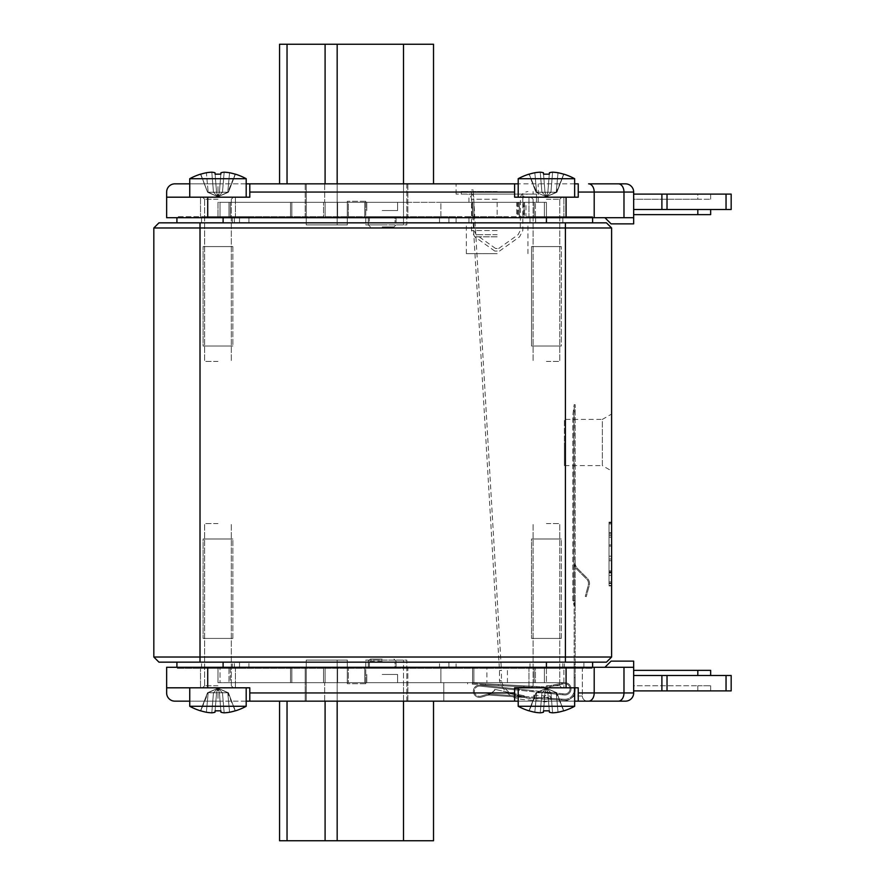 <?xml version="1.0" encoding="UTF-8"?>
<svg xmlns="http://www.w3.org/2000/svg" width="885" height="885" viewBox="0 0 885 885"><rect width="100%" height="100%" fill="white"/><g stroke="black" fill="none" stroke-linecap="round" stroke-linejoin="round"><path stroke-width="0.66" stroke-dasharray="4.42 3.32" d="M565.415 222.843L565.415 227.976L153.824 227.976L158.957 222.843L606.468 222.843L611.601 227.976L565.415 227.976L565.415 657.024L611.601 657.024L606.468 662.157L158.957 662.157L153.824 657.024L565.415 657.024L565.415 662.157M611.601 227.976L611.601 657.024M611.601 470.931L611.601 414.069L611.601 470.931L602.364 465.599L602.364 419.401L611.601 414.069M611.601 570.803L611.601 522.095L611.601 559.043L609.035 559.043L609.035 522.095L609.035 559.043L611.601 559.043L611.601 572.484L611.601 522.272L611.601 570.803L609.035 570.803L609.035 522.272L609.035 572.484L609.035 570.803L611.601 570.803L609.035 570.803M611.601 572.971L611.601 522.272L611.601 583.547L611.601 572.971L609.035 572.971L609.035 585.925L609.035 522.272L609.035 583.547L609.035 572.971L611.601 572.971M153.824 657.024L153.824 227.976M497.16 222.843L466.362 222.843L497.16 222.843M497.16 253.641L466.362 253.641L497.16 253.641M564.387 465.599L564.387 442.5L564.387 465.599L602.364 465.599L602.364 419.401L564.387 419.401L564.387 442.5L564.387 419.401M611.601 535.536L609.035 535.536L611.601 535.536M611.601 522.095L609.035 522.095L611.601 522.095M611.601 585.925L609.035 585.925L611.601 585.925M611.601 572.484L609.035 572.484L611.601 572.484M561.311 346.013L531.542 346.013L561.311 346.013L531.542 346.013L561.311 346.013L561.311 246.583L561.311 346.013M559.774 346.013L533.08 346.013L559.774 346.013M531.542 246.583L561.311 246.583L531.542 246.583L531.542 346.013L531.542 246.583L561.311 246.583L531.542 246.583M232.855 346.013L203.085 346.013L232.855 346.013L232.855 246.583L203.085 246.583L232.855 246.583L203.085 246.583L232.855 246.583L232.855 346.013L203.085 346.013L203.085 246.583L203.085 346.013L232.855 346.013M231.317 346.013L204.623 346.013L231.317 346.013M561.311 538.987L531.542 538.987L561.311 538.987L561.311 638.417L531.542 638.417L561.311 638.417L531.542 638.417L561.311 638.417L561.311 538.987L531.542 538.987L531.542 638.417L531.542 538.987L561.311 538.987M533.08 538.987L559.774 538.987L533.08 538.987M232.855 538.987L203.085 538.987L232.855 538.987L232.855 638.417L203.085 638.417L232.855 638.417L203.085 638.417L232.855 638.417L232.855 538.987L203.085 538.987L203.085 638.417L203.085 538.987L232.855 538.987M204.623 538.987L231.317 538.987L204.623 538.987M382.198 659.071L370.395 659.071L382.198 659.071M382.198 667.29L368.337 667.29L382.198 667.29M230.288 667.29L291.84 667.29L230.288 667.29L230.288 682.678L544.375 682.678L220.022 682.678L220.022 667.29L220.022 682.678L230.288 682.678L230.288 667.29M323.512 667.29L472.557 667.29L323.512 667.29L323.512 682.678L563.878 682.678L443.783 682.678L443.783 701.152L587.485 701.152L443.783 701.152L443.783 682.678L546.421 682.678L290.523 682.678L323.512 682.678L323.512 667.29M534.109 667.29L472.557 667.29L544.375 667.29L534.109 667.29L534.109 682.678L534.109 667.29M407.863 667.29L364.753 667.29L407.863 667.29L407.863 682.678L337.174 682.678L407.863 682.678L407.863 667.29M348.325 667.29L305.214 667.29L348.325 667.29L348.325 682.678L305.214 682.678L348.325 682.678L348.325 667.29M486.894 667.29L507.426 667.29L486.894 667.29L486.894 682.678L507.426 682.678L486.894 682.678M382.198 682.678L397.597 682.678L382.198 682.678M544.375 682.678L544.375 667.29L544.375 682.678M364.753 667.29L364.753 682.678L364.753 667.29M305.214 682.678L305.214 667.29L305.214 682.678L337.174 682.678L305.214 682.678L305.214 701.152L324.695 701.152L305.214 701.152L305.214 682.678M507.426 682.678L507.426 667.29M382.198 674.47L397.597 674.47L382.198 674.47M279.56 840.75L433.517 840.75M406.834 701.152L406.834 660.099L403.494 660.099L406.834 660.099L406.834 701.152L433.517 701.152L406.834 701.152M306.243 701.152L279.56 701.152L306.243 701.152L306.243 660.099L347.296 660.099L306.243 660.099L306.243 701.152M365.77 683.707L365.77 660.099L403.494 660.099L365.77 660.099L365.77 683.707L347.296 683.707L365.77 683.707M347.296 683.707L347.296 660.099L347.296 683.707M623.98 667.29L623.98 692.944L594.2 692.944L594.2 667.29L633.671 667.29L604.931 667.29L633.671 667.29L633.671 661.128L611.092 661.128M207.709 687.811L207.709 667.29L166.645 667.29L166.645 687.811L249.791 687.811L166.645 687.811L249.791 687.811L249.791 701.152L514.605 701.152L514.605 687.811L578.248 687.811L514.605 687.811L578.248 687.811L578.248 701.152L514.605 701.152L514.605 687.811L514.605 701.152M207.709 667.29L594.2 667.29M546.421 667.29L563.878 667.29L528.976 667.29L563.878 667.29L528.976 667.29L546.421 667.29L535.425 667.29L546.421 667.29L546.421 682.678L546.421 667.29L546.421 668.308L592.618 668.308L176.911 668.308L546.421 668.308L546.421 662.157L176.911 662.157L546.421 662.157M563.878 667.29L574.133 667.29L563.878 667.29L563.878 687.811L528.976 687.811L563.878 687.811L563.878 667.29M582.352 667.29L574.133 667.29L582.352 667.29L582.352 696.03L582.352 667.29M535.425 667.29L440.885 667.29L535.425 667.29L535.425 682.678L535.425 667.29M189.744 701.152L217.975 701.152L217.975 687.811L189.744 687.811L246.196 687.811L189.744 687.811L217.975 687.811L217.975 701.152L246.196 701.152M546.421 687.811L574.653 687.811L546.421 687.811M249.791 701.152L249.791 687.811L249.791 701.152L174.865 701.152A8.208 8.208 0 0 1 166.645 692.944L166.645 687.811M633.671 667.29L633.671 692.944L623.98 692.944A8.208 5.631 -90 0 1 618.35 701.152L578.248 701.152L578.248 687.811L578.248 692.944L594.2 692.944A8.208 5.631 -90 0 1 588.58 701.152M518.201 701.152L574.653 701.152M403.494 701.152L403.494 682.678L403.494 701.152L337.174 701.152L407.863 701.152L403.494 701.152L403.494 660.099L403.494 840.75M337.174 701.152L324.695 701.152L337.174 701.152L337.174 660.099L337.174 840.75M563.623 701.152C565.747 701.573 569.254 699.869 574.133 696.03C569.254 699.869 565.747 701.573 563.623 701.152M228.972 682.678L290.523 682.678L217.975 682.678L228.972 682.678L228.972 667.29L228.972 682.678M407.863 701.152L407.863 682.678L407.863 701.152M217.975 667.29L217.975 682.678L217.975 667.29M587.485 701.152A5.133 5.133 0 0 1 582.352 696.03L574.133 696.03L574.133 667.29L574.133 696.03L582.352 696.03A5.133 5.133 0 0 0 587.485 701.152A5.133 5.133 0 0 1 582.352 696.03M220.022 217.71L544.375 217.71L220.022 217.71L220.022 202.322L230.288 202.322L220.022 202.322L220.022 217.71M407.863 217.71L364.753 217.71L407.863 217.71L407.863 202.322L364.753 202.322L407.863 202.322L407.863 217.71M325.105 217.71L305.214 217.71L337.583 217.71L325.105 217.71L325.105 202.322L305.214 202.322L337.583 202.322L325.105 202.322L325.105 217.71M348.325 217.71L337.583 217.71L348.325 217.71L348.325 202.322L337.583 202.322L348.325 202.322L348.325 217.71M516.663 202.322L471.749 202.322L524.141 202.322L524.141 217.71L516.663 217.71L516.663 202.322L519.418 202.322L519.418 217.71M524.141 217.71L471.749 217.71L471.749 202.322M518.167 202.322L518.167 217.71L471.749 217.71M518.167 217.71L519.252 217.71L519.252 202.322M517.625 202.322L517.625 217.71L519.252 217.71M517.625 217.71L516.663 217.71M382.198 217.71L368.337 217.71L382.198 217.71M291.84 202.322L230.288 202.322L323.512 202.322L291.84 202.322L291.84 217.71L291.84 202.322M440.885 202.322L323.512 202.322L473.873 202.322L440.885 202.322L440.885 217.71L563.878 217.71L323.512 217.71L440.885 217.71L440.885 202.322M534.109 202.322L472.557 202.322L544.375 202.322L534.109 202.322L534.109 217.71L534.109 202.322M544.375 217.71L544.375 202.322L544.375 217.71M524.141 202.322L519.418 202.322M382.198 202.322L397.597 202.322L382.198 202.322M364.753 202.322L364.753 217.71L364.753 202.322M305.214 217.71L305.214 202.322L403.494 202.322L305.214 202.322L305.214 217.71M382.198 210.53L397.597 210.53L382.198 210.53M382.198 226.947L394.002 226.947L382.198 226.947M433.517 44.25L279.56 44.25M406.834 183.848L406.834 224.901L403.494 224.901L406.834 224.901L406.834 183.848L433.517 183.848L406.834 183.848M306.243 183.848L279.56 183.848L306.243 183.848L306.243 224.901L347.296 224.901L306.243 224.901L306.243 183.848M365.77 201.293L365.77 224.901L403.494 224.901L365.77 224.901L365.77 201.293L347.296 201.293L365.77 201.293M347.296 201.293L347.296 224.901L347.296 201.293M604.931 217.71L611.092 223.872L633.671 223.872L633.671 217.71L166.645 217.71L166.645 197.189L249.791 197.189L200.519 197.189L249.791 197.189L249.791 183.848L249.791 197.189L249.791 183.848L174.865 183.848A8.208 8.208 0 0 0 166.645 192.056L166.645 197.189M217.975 217.71L200.519 217.71L235.421 217.71L200.519 217.71L217.975 217.71L217.975 202.322L323.512 202.322L217.975 202.322L217.975 217.71M323.512 217.71L228.972 217.71L323.512 217.71L323.512 202.322L323.512 217.71M189.744 183.848L217.975 183.848L217.975 197.189L189.744 197.189L246.196 197.189L189.744 197.189L217.975 197.189L217.975 183.848L246.196 183.848M566.079 197.189L514.605 197.189L514.605 183.848L514.605 197.189L514.605 183.848L578.248 183.848L578.248 197.189L514.605 197.189L578.248 197.189L566.079 197.189L566.079 217.71M546.421 197.189L574.653 197.189L546.421 197.189M574.653 183.848L518.201 183.848M514.605 183.848L249.791 183.848M633.671 217.71L633.671 192.056A8.208 8.208 0 0 0 625.463 183.848A8.208 8.208 0 0 1 633.671 192.056L623.98 192.056A8.208 5.631 -90 0 0 618.35 183.848L588.58 183.848A8.208 5.631 -90 0 1 594.2 192.056L578.248 192.056L578.248 197.189L578.248 183.848M403.494 183.848L337.174 183.848L407.863 183.848L403.494 183.848L403.494 202.322L407.863 202.322L403.494 202.322L403.494 183.848L403.494 224.901L403.494 44.25M337.174 183.848L305.214 183.848L337.174 183.848L337.174 224.901L337.174 44.25M497.16 183.848L456.096 183.848L497.16 183.848M535.425 202.322L473.873 202.322L546.421 202.322L535.425 202.322L535.425 217.71L535.425 202.322M522.792 202.322L468.928 202.322L522.792 202.322L522.792 194.103L536.476 194.103L536.476 202.322L538.213 202.322L536.476 202.322L536.476 194.103L468.928 194.103L522.792 194.103L522.792 202.322M546.421 217.71L546.421 202.322L546.421 217.71L546.421 216.692L176.911 216.692L592.618 216.692L546.421 216.692L546.421 222.843L592.618 222.843L176.911 222.843L546.421 222.843M305.214 183.848L305.214 202.322L305.214 183.848M407.863 183.848L407.863 202.322L407.863 183.848M497.16 194.103L456.096 194.103L497.16 194.103M562.849 222.843L530.004 222.843L562.849 222.843L530.004 222.843L562.849 222.843L562.849 216.692L530.004 216.692L562.849 216.692L530.004 216.692L562.849 216.692L562.849 222.843M234.392 222.843L201.548 222.843L234.392 222.843L201.548 222.843L234.392 222.843L234.392 216.692L201.548 216.692L234.392 216.692L201.548 216.692L234.392 216.692L234.392 222.843M502.293 222.843L468.928 222.843L502.293 222.843M395.031 222.843L369.366 222.843L395.031 222.843L369.366 222.843L395.031 222.843L395.031 216.692L369.366 216.692L395.031 216.692L369.366 216.692L395.031 216.692L395.031 222.843M248.939 222.843L448.927 222.843L239.514 222.843L248.939 222.843L248.939 216.692L456.096 216.692L239.514 216.692L248.939 216.692L248.939 222.843M448.927 222.843L456.096 222.843L448.927 222.843L448.927 216.692L448.927 222.843M239.514 222.843L232.346 222.843L239.514 222.843L239.514 216.692L232.346 216.692L239.514 216.692L239.514 222.843M201.548 222.843L201.548 216.692L201.548 222.843M502.293 216.692L468.928 216.692L502.293 216.692M530.004 222.843L530.004 216.692L530.004 222.843M369.366 216.692L369.366 222.843L369.366 216.692M176.911 222.843L176.911 217.71M592.618 216.692L592.618 217.71L592.618 216.692M234.392 668.308L201.548 668.308L234.392 668.308L201.548 668.308L234.392 668.308L234.392 662.157L201.548 662.157L234.392 662.157L201.548 662.157L234.392 662.157L234.392 668.308M562.849 668.308L530.004 668.308L562.849 668.308L530.004 668.308L562.849 668.308L562.849 662.157L530.004 662.157L562.849 662.157L530.004 662.157L562.849 662.157L562.849 668.308M583.89 668.308L564.387 668.308L583.89 668.308L583.89 662.157L564.387 662.157L583.89 662.157L583.89 668.308M395.031 668.308L369.366 668.308L395.031 668.308L369.366 668.308L395.031 668.308L395.031 662.157L369.366 662.157L395.031 662.157L369.366 662.157L395.031 662.157L395.031 668.308M248.939 668.308L448.927 668.308L239.514 668.308L248.939 668.308L248.939 662.157L456.096 662.157L239.514 662.157L248.939 662.157L248.939 668.308M448.927 668.308L456.096 668.308L448.927 668.308L448.927 662.157L448.927 668.308M239.514 668.308L232.346 668.308L239.514 668.308L239.514 662.157L232.346 662.157L239.514 662.157L239.514 668.308M176.911 667.29L176.911 662.157M592.618 662.157L592.618 667.29M201.548 668.308L201.548 662.157L201.548 668.308M530.004 668.308L530.004 662.157L530.004 668.308M564.387 668.308L564.387 662.157L564.387 668.308M369.366 662.157L369.366 668.308L369.366 662.157M497.16 251.075L494.803 251.075L497.16 251.075M497.16 191.536L461.229 191.536L497.16 191.536M497.16 248.508L495.622 248.508L497.16 248.508M246.196 178.715A59.041 59.041 0 0 0 235.421 174.168L228.341 192.233L219.414 192.233L220.962 172.752L219.414 192.233L216.537 192.233L219.414 192.233L220.962 172.752A59.007 29.316 97.6 0 1 224.159 172.177L222.467 192.233L224.159 172.177A59.007 50.766 103 0 1 229.569 172.752L227.766 192.233L228.341 192.233L217.975 196.747L208.174 192.233L213.473 192.233L207.599 192.233L208.174 192.233L206.382 172.752A59.007 50.766 -103 0 1 211.792 172.177A59.007 29.316 -97.6 0 1 214.989 172.752L216.537 192.233L215.099 174.168L216.537 192.233L213.473 192.233L211.792 172.177L213.473 192.233L208.174 192.233L206.382 172.752A59.018 58.83 180 0 0 200.762 174.168L207.599 192.233L208.174 192.233L206.382 172.752L208.174 192.233L216.537 192.233L214.989 172.752L215.099 174.168L220.841 174.168L219.414 192.233L227.766 192.233L229.569 172.752A59.018 58.83 180 0 1 235.178 174.168L235.178 174.168A59.018 58.83 180 0 0 229.569 172.752A59.007 50.766 103 0 0 224.159 172.177A59.007 29.316 97.6 0 0 220.962 172.752L220.841 174.168L215.099 174.168L214.989 172.752A59.007 29.316 -97.6 0 0 211.792 172.177A59.007 50.766 -103 0 0 206.382 172.752A59.007 50.766 -103 0 1 211.792 172.177A59.007 29.316 -97.6 0 1 214.989 172.752L215.099 174.168L220.841 174.168L220.962 172.752A59.007 29.316 97.6 0 1 224.159 172.177A59.007 50.766 103 0 1 229.569 172.752A59.018 58.83 180 0 1 235.178 174.168L228.341 192.233L217.975 196.747L207.499 192.233L200.762 174.168A59.018 58.83 180 0 1 206.382 172.752A59.018 58.83 180 0 0 200.762 174.168L207.599 192.233L200.519 174.168A59.041 59.041 0 0 0 189.744 178.715L246.196 178.715L189.744 178.715L246.196 178.715L246.196 197.189M228.341 192.233L217.975 196.747L228.441 192.233L235.421 174.168L228.441 192.233L217.975 196.747L207.499 192.233L217.975 196.747L227.766 192.233L217.975 196.747L222.467 192.233L217.975 196.747L219.414 192.233L217.975 196.747L216.537 192.233L217.975 196.747L213.473 192.233L217.975 196.747L207.599 192.233L217.975 196.747L219.414 192.233L217.975 196.747L216.537 192.233L217.975 196.747L208.174 192.233L217.975 196.747L228.341 192.233L227.766 192.233L229.569 172.752L227.766 192.233L235.178 174.168L228.341 192.233M217.975 361.412L204.623 361.412L217.975 361.412M215.099 174.168L216.537 192.233L215.099 174.168L216.537 192.233L213.473 192.233L211.792 172.177L213.473 192.233L216.537 192.233L217.975 196.747L207.599 192.233L200.762 174.168L207.599 192.233L217.975 196.747L227.766 192.233L222.467 192.233L224.159 172.177L222.467 192.233L227.766 192.233L217.975 196.747L222.467 192.233L219.414 192.233L222.467 192.233L217.975 196.747L219.414 192.233L217.975 196.747L216.537 192.233L214.989 172.752M220.841 174.168L219.414 192.233L220.841 174.168L219.414 192.233L216.537 192.233L219.414 192.233L217.975 196.747L213.473 192.233L217.975 196.747L219.414 192.233L220.962 172.752M216.537 192.233L217.975 196.747L216.537 192.233M518.201 197.189L518.201 178.715L574.653 178.715L518.201 178.715L574.653 178.715L574.653 197.189M543.434 172.752L544.983 192.233L543.434 172.752L544.983 192.233L541.93 192.233L540.237 172.177A59.007 29.316 -97.6 0 1 543.434 172.752A59.007 29.316 -97.6 0 0 540.237 172.177L541.93 192.233L535.956 192.233L529.219 174.168L536.631 192.233L534.828 172.752A59.007 50.766 -103 0 1 540.237 172.177A59.007 50.766 -103 0 0 534.828 172.752L536.631 192.233L547.859 192.233L549.408 172.752A59.007 29.316 97.6 0 1 552.605 172.177A59.007 29.316 97.6 0 0 549.408 172.752A59.007 29.316 97.6 0 1 552.605 172.177L550.924 192.233L547.859 192.233L549.408 172.752L549.297 174.168L546.421 174.168L549.297 174.168L549.408 172.752L547.859 192.233L544.983 192.233L543.556 174.168L546.421 174.168L543.556 174.168L544.983 192.233L536.056 192.233L529.219 174.168A59.018 58.83 180 0 1 534.828 172.752L536.631 192.233L534.828 172.752A59.018 58.83 180 0 0 529.219 174.168L536.056 192.233L529.219 174.168A59.018 58.83 180 0 1 534.828 172.752A59.007 50.766 -103 0 1 540.237 172.177A59.007 29.316 -97.6 0 1 543.434 172.752L543.556 174.168L549.297 174.168L547.859 192.233L550.924 192.233L552.605 172.177A59.007 50.766 103 0 1 558.015 172.752A59.018 58.83 180 0 1 563.634 174.168L556.897 192.233L546.421 196.747L556.897 192.233L546.421 196.747L535.956 192.233L541.93 192.233L540.237 172.177L541.93 192.233L544.983 192.233L543.434 172.752L544.983 192.233L547.859 192.233L546.421 196.747L556.897 192.233L563.878 174.168L556.222 192.233L558.015 172.752L556.222 192.233L556.897 192.233L563.878 174.168A59.041 59.041 0 0 1 574.653 178.715M549.297 174.168L547.859 192.233L556.222 192.233L550.924 192.233L556.222 192.233L546.421 196.747L535.956 192.233L528.976 174.168M550.924 192.233L546.421 196.747L547.859 192.233L546.421 196.747L544.983 192.233L546.421 196.747L541.93 192.233L546.421 196.747L536.056 192.233L546.421 196.747L556.222 192.233L558.015 172.752A59.018 58.83 180 0 1 563.634 174.168A59.018 58.83 180 0 0 558.015 172.752A59.007 50.766 103 0 0 552.605 172.177A59.007 50.766 103 0 1 558.015 172.752L556.222 192.233L556.798 192.233L546.421 196.747L550.924 192.233L552.605 172.177L550.924 192.233L546.421 196.747L547.859 192.233L546.421 196.747L544.983 192.233L546.421 196.747L556.798 192.233L546.421 196.747L547.859 192.233L544.983 192.233L546.421 196.747L544.983 192.233L546.421 196.747L541.93 192.233L546.421 196.747L536.056 192.233L546.421 196.747L556.222 192.233L547.859 192.233L546.421 196.747L550.924 192.233M546.421 361.412L559.774 361.412L546.421 361.412M563.634 174.168L556.798 192.233L563.634 174.168M543.556 174.168L544.983 192.233L546.421 196.747L547.859 192.233L549.408 172.752M549.297 710.832L547.859 692.767L544.983 692.767L543.434 712.248A59.007 29.316 -82.4 0 1 540.237 712.823A59.007 50.766 -77 0 1 534.828 712.248A59.018 58.83 0 0 1 529.219 710.832L529.219 710.832A59.018 58.83 0 0 0 534.828 712.248A59.018 58.83 0 0 1 529.219 710.832L536.631 692.767L534.828 712.248A59.007 50.766 -77 0 0 540.237 712.823L541.93 692.767L540.237 712.823A59.007 29.316 -82.4 0 0 543.434 712.248L544.983 692.767L547.859 692.767L546.421 688.253L556.222 692.767L550.924 692.767L552.605 712.823L550.924 692.767L547.859 692.767L549.408 712.248L547.859 692.767L549.297 710.832L547.859 692.767L549.297 710.832L543.556 710.832L544.983 692.767L543.434 712.248L543.556 710.832L546.421 710.832L543.556 710.832L543.434 712.248A59.007 29.316 -82.4 0 1 540.237 712.823A59.007 50.766 -77 0 1 534.828 712.248L536.631 692.767L550.924 692.767L546.421 688.253L556.798 692.767L556.222 692.767L558.015 712.248L556.222 692.767L550.924 692.767L556.222 692.767L546.421 688.253L556.897 692.767L556.222 692.767L563.634 710.832L556.798 692.767L546.421 688.253L556.897 692.767L563.634 710.832A59.018 58.83 0 0 1 558.015 712.248A59.007 50.766 77 0 1 552.605 712.823A59.007 29.316 82.4 0 1 549.408 712.248L549.297 710.832L546.421 710.832L549.297 710.832L549.408 712.248A59.007 29.316 82.4 0 0 552.605 712.823L550.924 692.767L552.605 712.823A59.007 50.766 77 0 0 558.015 712.248L556.222 692.767L558.015 712.248A59.007 50.766 77 0 1 552.605 712.823A59.007 29.316 82.4 0 1 549.408 712.248L547.859 692.767L556.897 692.767L563.634 710.832A59.018 58.83 0 0 1 558.015 712.248A59.018 58.83 0 0 0 563.634 710.832L556.798 692.767L563.878 710.832A59.041 59.041 0 0 0 574.653 706.285L518.201 706.285L546.421 706.285L518.201 706.285L518.201 687.811M549.408 712.248L547.859 692.767L546.421 688.253L535.956 692.767L546.421 688.253L535.956 692.767L528.976 710.832L536.056 692.767L546.421 688.253L544.983 692.767L546.421 688.253L541.93 692.767L536.631 692.767L546.421 688.253L550.924 692.767L546.421 688.253L547.859 692.767L546.421 688.253L544.983 692.767L541.93 692.767L546.421 688.253L544.983 692.767L543.434 712.248L544.983 692.767L546.421 688.253L536.056 692.767L541.93 692.767L540.237 712.823L541.93 692.767L544.983 692.767L546.421 688.253L556.222 692.767L546.421 688.253L547.859 692.767L546.421 688.253L541.93 692.767L536.631 692.767L546.421 688.253L535.956 692.767L528.976 710.832M546.421 523.588L559.774 523.588L546.421 523.588M220.841 710.832L219.414 692.767L216.537 692.767L214.989 712.248A59.007 29.316 -82.4 0 1 211.792 712.823A59.007 50.766 -77 0 1 206.382 712.248A59.018 58.83 0 0 1 200.762 710.832L200.762 710.832A59.018 58.83 0 0 0 206.382 712.248A59.018 58.83 0 0 1 200.762 710.832L208.174 692.767L206.382 712.248A59.007 50.766 -77 0 0 211.792 712.823L213.473 692.767L211.792 712.823A59.007 29.316 -82.4 0 0 214.989 712.248L216.537 692.767L219.414 692.767L217.975 688.253L227.766 692.767L222.467 692.767L224.159 712.823L222.467 692.767L219.414 692.767L220.962 712.248L219.414 692.767L220.841 710.832L219.414 692.767L220.841 710.832L215.099 710.832L216.537 692.767L214.989 712.248L215.099 710.832L217.975 710.832L215.099 710.832L214.989 712.248A59.007 29.316 -82.4 0 1 211.792 712.823A59.007 50.766 -77 0 1 206.382 712.248L208.174 692.767L222.467 692.767L217.975 688.253L228.341 692.767L227.766 692.767L229.569 712.248L227.766 692.767L222.467 692.767L227.766 692.767L217.975 688.253L228.441 692.767L227.766 692.767L235.178 710.832L228.341 692.767L217.975 688.253L228.441 692.767L235.178 710.832A59.018 58.83 0 0 1 229.569 712.248A59.007 50.766 77 0 1 224.159 712.823A59.007 29.316 82.4 0 1 220.962 712.248L220.841 710.832L217.975 710.832L220.841 710.832L220.962 712.248A59.007 29.316 82.4 0 0 224.159 712.823L222.467 692.767L224.159 712.823A59.007 50.766 77 0 0 229.569 712.248L227.766 692.767L229.569 712.248A59.007 50.766 77 0 1 224.159 712.823A59.007 29.316 82.4 0 1 220.962 712.248L219.414 692.767L228.441 692.767L235.178 710.832A59.018 58.83 0 0 1 229.569 712.248A59.018 58.83 0 0 0 235.178 710.832L228.341 692.767L235.421 710.832A59.041 59.041 0 0 0 246.196 706.285L189.744 706.285L217.975 706.285L189.744 706.285L189.744 687.811M220.962 712.248L219.414 692.767L217.975 688.253L207.499 692.767L217.975 688.253L207.499 692.767L200.519 710.832L207.599 692.767L217.975 688.253L216.537 692.767L217.975 688.253L213.473 692.767L208.174 692.767L217.975 688.253L222.467 692.767L217.975 688.253L219.414 692.767L217.975 688.253L216.537 692.767L213.473 692.767L217.975 688.253L216.537 692.767L214.989 712.248L216.537 692.767L217.975 688.253L207.599 692.767L213.473 692.767L211.792 712.823L213.473 692.767L216.537 692.767L217.975 688.253L227.766 692.767L217.975 688.253L219.414 692.767L217.975 688.253L213.473 692.767L208.174 692.767L217.975 688.253L207.499 692.767L200.519 710.832A59.041 59.041 0 0 1 189.744 706.285M217.975 523.588L204.623 523.588L217.975 523.588M206.382 712.248L208.174 692.767L206.382 712.248M200.762 710.832L207.599 692.767L217.975 688.253L222.467 692.767L213.473 692.767L217.975 688.253L219.414 692.767L217.975 688.253L216.537 692.767L217.975 688.253L207.599 692.767L200.762 710.832M215.099 710.832L216.537 692.767L215.099 710.832M534.828 712.248L536.631 692.767L534.828 712.248M529.219 710.832L536.056 692.767L546.421 688.253L550.924 692.767L541.93 692.767L546.421 688.253L547.859 692.767L546.421 688.253L544.983 692.767L546.421 688.253L536.056 692.767L529.219 710.832M543.556 710.832L544.983 692.767L543.556 710.832M472.313 684.16L472.369 683.131L544.375 686.915L472.369 683.131L472.313 684.16L544.452 687.944L563.833 683.817A5.133 5.133 0 0 1 570.028 688.574A5.133 5.133 0 0 1 564.365 693.94L480.168 685.101A6.162 6.162 0 0 0 473.398 691.816A6.162 6.162 0 0 0 481.329 697.114L488.31 694.979L564.188 700.278A10.266 10.266 0 0 0 575.161 690.046L575.161 600.738L572.816 600.738L575.161 600.738L575.161 404.699L575.161 605.871L575.161 566.997L575.161 605.871L574.133 605.871L575.161 605.871L574.133 605.871L574.133 690.046A9.237 9.237 0 0 1 564.254 699.261L488.188 693.94L481.031 696.13A5.133 5.133 0 0 1 474.415 691.716A5.133 5.133 0 0 1 480.068 686.118L564.254 694.968A6.162 6.162 0 0 0 571.046 688.519A6.162 6.162 0 0 0 563.623 682.822L544.375 686.915L563.623 682.822L549.563 685.809L562.108 683.131L562.329 684.138L549.773 686.804L563.833 683.817A5.133 5.133 0 0 1 570.028 688.574A5.133 5.133 0 0 1 564.365 693.94L480.168 685.101A6.162 6.162 0 0 0 473.398 691.816A6.162 6.162 0 0 0 481.329 697.114L488.31 694.979L564.188 700.278A10.266 10.266 0 0 0 575.161 690.046L575.161 605.871L573.812 600.738L573.812 415.696L575.161 404.699L574.133 404.699L574.133 690.046A9.237 9.237 0 0 1 564.254 699.261L488.188 693.94L481.031 696.13A5.133 5.133 0 0 1 474.415 691.716A5.133 5.133 0 0 1 480.068 686.118L564.254 694.968A6.162 6.162 0 0 0 571.046 688.519A6.162 6.162 0 0 0 563.623 682.822L562.108 683.131L562.329 684.138L563.833 683.817L544.452 687.944L472.313 684.16M467.634 682.888L467.579 683.917L467.634 682.888M498.332 685.521L523.953 686.871L485.511 684.857L498.332 685.521L498.377 684.503L536.819 686.517L485.566 683.828L498.377 684.503L498.332 685.521M523.953 686.871L536.764 687.534L523.953 686.871L524.009 685.842L523.953 686.871M574.133 605.871L575.161 605.871L573.812 600.738L573.812 415.696L572.816 415.441L573.812 415.696L575.161 404.699L574.133 404.699L574.133 562.76A9.237 9.237 0 0 0 576.843 569.298L586.7 579.155A6.162 6.162 0 0 1 588.293 585.107L585.284 596.368L586.268 596.634L589.288 585.372A7.18 7.18 0 0 0 587.43 578.436L577.573 568.568A8.208 8.208 0 0 1 575.161 562.76L575.161 566.997A9.237 9.237 0 0 0 576.843 569.298L586.7 579.155A6.162 6.162 0 0 1 588.293 585.107L585.284 596.368L586.268 596.634L589.288 585.372A7.18 7.18 0 0 0 587.43 578.436L577.573 568.568A8.208 8.208 0 0 1 575.161 562.76L575.161 566.997A9.237 9.237 0 0 1 574.133 562.76L574.133 605.871L572.816 600.738L572.816 415.441L574.133 404.699L572.816 415.441L572.816 600.738L574.133 605.871M564.254 694.968A6.162 6.162 0 0 0 571.046 688.519A6.162 6.162 0 0 0 563.623 682.822A6.162 6.162 0 0 1 571.046 688.519A6.162 6.162 0 0 1 564.254 694.968L549.961 693.464L564.254 694.968M564.365 693.94L550.072 692.446L562.838 693.785L562.727 694.802L562.838 693.785L564.365 693.94A5.133 5.133 0 0 0 570.028 688.574A5.133 5.133 0 0 0 563.833 683.817A5.133 5.133 0 0 1 570.028 688.574A5.133 5.133 0 0 1 564.365 693.94M480.168 685.101L532.228 690.565L519.473 689.227L519.362 690.245L532.128 691.583L480.068 686.118L519.362 690.245L519.473 689.227L480.168 685.101A6.162 6.162 0 0 0 473.398 691.816A6.162 6.162 0 0 0 481.329 697.114L488.863 695.013L494.781 690.256L488.863 695.013L488.387 693.951C492.06 693.143 494.195 691.605 494.792 689.338L494.781 690.256L494.792 689.338C494.195 691.605 492.06 693.143 488.387 693.951L488.31 694.979L481.329 697.114A6.162 6.162 0 0 1 473.398 691.816A6.162 6.162 0 0 1 480.168 685.101M480.068 686.118A5.133 5.133 0 0 0 474.415 691.716A5.133 5.133 0 0 0 481.031 696.13A5.133 5.133 0 0 1 474.415 691.716A5.133 5.133 0 0 1 480.068 686.118M488.188 693.94L524.429 696.473L524.152 695.809L494.792 689.338L524.152 695.809L523.942 696.683L507.359 693.032C506.685 692.181 508.433 692.568 512.614 694.194C508.421 692.557 506.674 692.17 507.359 693.032L523.942 696.694L524.285 697.491L488.863 695.013L524.362 697.491L524.152 695.809L524.429 696.473L488.188 693.94L481.031 696.13L488.188 693.94M564.254 699.261L548.899 698.188L564.254 699.261A9.237 9.237 0 0 0 574.133 690.046L574.133 677.678C574.133 661.106 574.133 661.106 574.133 677.678C574.133 661.106 574.133 661.106 574.133 677.678L575.161 677.733C575.161 661.161 575.161 661.161 575.161 677.733C575.161 661.161 575.161 661.161 575.161 677.733L575.161 690.046L575.161 677.733L574.133 677.678L574.133 690.046A9.237 9.237 0 0 1 564.254 699.261M533.655 697.114L533.788 695.167L533.655 697.114L543.888 697.834C547.505 697.148 549.176 697.369 548.877 698.497L548.313 699.172C533.544 698.752 505.435 699.714 501.452 680.687L501.43 670.476L499.472 670.531L501.43 670.476L473.165 189.888L471.218 189.998L473.165 189.888M533.788 695.167L544.021 695.887C544.85 695.588 552.66 694.249 550.304 699.88C547.295 701.938 544.419 702.358 541.686 701.152L525.214 699.725C512.26 699.039 503.687 692.689 499.494 680.687L499.472 670.531L471.218 189.998M548.313 699.172L561.621 700.101L548.855 699.205L548.899 698.188M564.188 700.278L561.621 700.101L561.698 699.073L561.621 700.101L564.188 700.278A10.266 10.266 0 0 0 575.161 690.046A10.266 10.266 0 0 1 564.188 700.278M524.429 696.473L524.362 697.491L524.429 696.473M661.892 675.498L661.892 690.897L661.892 675.498L661.892 690.897L667.024 690.897L667.024 675.498L633.671 675.498L710.655 675.498L697.822 675.498L697.822 670.365L633.671 670.365L633.671 675.498L697.822 675.498M667.024 675.498L731.176 675.498L731.176 690.897L726.043 690.897L726.043 675.498M633.671 690.897L710.655 690.897L633.671 690.897L633.671 685.764L697.822 685.764L633.671 685.764L633.671 690.897L633.671 675.498L633.671 690.897L661.892 690.897M633.671 675.498L633.671 670.365M667.024 690.897L726.043 690.897M697.822 685.764L710.655 685.764L697.822 685.764L697.822 690.897L697.822 685.764M710.655 670.365L697.822 670.365M726.043 209.502L731.176 209.502L731.176 194.103L726.043 194.103L726.043 209.502L661.892 209.502L661.892 194.103L661.892 209.502L633.671 209.502L710.655 209.502L697.822 209.502L697.822 214.635L710.655 214.635M633.671 209.502L633.671 194.103L633.671 199.236L697.822 199.236L633.671 199.236L633.671 194.103L633.671 209.502L697.822 209.502M726.043 194.103L633.671 194.103L710.655 194.103L697.822 194.103L697.822 199.236L710.655 199.236L697.822 199.236L697.822 194.103L633.671 194.103M661.892 209.502L661.892 194.103M633.671 214.635L697.822 214.635M200.01 662.157L200.01 222.843M611.601 546.1L609.035 546.1M611.601 556.178L609.035 556.178M611.601 544.917L609.035 544.917M611.601 537.206L609.035 537.206M611.601 532.659L609.035 532.659M611.601 522.581L609.035 522.581M611.601 523.776L609.035 523.776M611.601 571.787L609.035 571.787L611.601 571.787M611.601 585.428L609.035 585.428L611.601 585.428M611.601 583.049L609.035 583.049M611.601 560.725L609.035 560.725M611.601 532.847L609.035 532.847L611.601 532.847M611.601 534.031L609.035 534.031L611.601 534.031M611.601 522.769L609.035 522.769L611.601 522.769M611.601 523.953L609.035 523.953L611.601 523.953M611.601 575.35L609.035 575.35M611.601 581.865L609.035 581.865M382.198 661.128L368.337 661.128L382.198 661.128M291.84 682.678L291.84 667.29L291.84 682.678M440.885 682.678L440.885 667.29L440.885 682.678M472.557 682.678L472.557 667.29L472.557 682.678M325.105 682.678L325.105 667.29L325.105 682.678M337.583 667.29L337.583 682.678L337.583 667.29M325.094 701.152L325.094 840.75M287.039 701.152L287.039 840.75M566.079 687.811L566.079 667.29M249.791 692.944L514.605 692.944M324.695 701.152L324.695 682.678L324.695 701.152M473.873 667.29L473.873 682.678L473.873 667.29M290.523 667.29L290.523 682.678L290.523 667.29M230.288 217.71L230.288 202.322L230.288 217.71M472.557 217.71L472.557 202.322L472.557 217.71M337.583 202.322L337.583 217.71L337.583 202.322M524.573 202.322L524.573 217.71M524.407 202.322L524.407 217.71M518.322 202.322L518.322 217.71M497.16 202.322L497.16 217.71M523.378 202.322L523.378 217.71M382.198 224.901L368.337 224.901L382.198 224.901M325.094 44.25L325.094 183.848M287.039 183.848L287.039 44.25M623.98 217.71L623.98 192.056L594.2 192.056L594.2 217.71M514.605 192.056L249.791 192.056M207.709 197.189L207.709 217.71M324.695 183.848L324.695 202.322L324.695 183.848M290.523 217.71L290.523 202.322L290.523 217.71M228.972 217.71L228.972 202.322L228.972 217.71M473.873 217.71L473.873 202.322L473.873 217.71M439.502 222.843L439.502 216.692L439.502 222.843M223.108 222.843L223.108 217.71M223.108 667.29L223.108 662.157M439.502 668.308L439.502 662.157L439.502 668.308M497.16 236.815L474.736 236.815L497.16 236.815M497.16 230.542L471.495 230.542L497.16 230.542M497.16 199.236L471.495 199.236L497.16 199.236M497.16 234.724L476.219 234.724L497.16 234.724M217.975 199.236L204.623 199.236L217.975 199.236M546.421 199.236L559.774 199.236L546.421 199.236M546.421 685.764L559.774 685.764L546.421 685.764M217.975 685.764L204.623 685.764L217.975 685.764M499.494 680.687L501.452 680.687L499.494 680.687M544.021 695.887L543.888 697.834L544.021 695.887M667.024 194.103L667.024 209.502M466.362 253.641L466.362 222.843M527.947 253.641L527.947 222.843M609.035 522.272L611.601 522.272L609.035 522.272M609.035 583.547L611.601 583.547M368.337 661.128L370.395 659.071L368.337 661.128L368.337 667.29L368.337 661.128M396.06 661.128L394.002 659.071L396.06 661.128L396.06 667.29L396.06 661.128M397.597 674.47L397.597 682.678L397.597 674.47M366.799 674.47L366.799 682.678L366.799 674.47M235.421 667.29L235.421 687.811L235.421 667.29M200.519 667.29L200.519 687.811L200.519 667.29M528.976 667.29L528.976 687.811L528.976 667.29M525.944 217.71L525.944 202.322M397.597 210.53L397.597 202.322L397.597 210.53M366.799 210.53L366.799 202.322L366.799 210.53M396.06 217.71L396.06 224.901L394.002 226.947L396.06 224.901L396.06 217.71M368.337 224.901L370.395 226.947L368.337 224.901L368.337 217.71L368.337 224.901M235.421 217.71L235.421 197.189L235.421 217.71M200.519 217.71L200.519 197.189L200.519 217.71M563.878 217.71L563.878 197.189L563.878 217.71M528.976 217.71L528.976 197.189L528.976 217.71M538.213 202.322L538.213 183.848M456.096 194.103L456.096 183.848M468.928 202.322L468.928 194.103M535.646 222.843L535.646 216.692M468.928 222.843L468.928 216.692M456.096 222.843L456.096 216.692M232.346 222.843L232.346 216.692M456.096 668.308L456.096 662.157M232.346 668.308L232.346 662.157M499.516 251.075L519.572 236.815L522.814 230.542L522.814 199.236C523.123 196.127 524.827 194.412 527.947 194.103M494.803 251.075L474.736 236.815L471.495 230.542L471.495 199.236C471.196 196.127 469.481 194.412 466.362 194.103M533.08 191.536L533.08 194.103M461.229 191.536L461.229 194.103M498.697 248.508L518.09 234.724L520.247 230.542L520.446 197.499C520.236 198.03 520.778 192.631 527.947 191.536M495.622 248.508L476.219 234.724L474.061 230.542L473.862 197.499C474.083 198.03 473.541 192.631 466.362 191.536M231.317 199.236L233.363 197.189L231.317 199.236L231.317 361.412L231.317 199.236M204.623 199.236L202.577 197.189L204.623 199.236L204.623 361.412L204.623 199.236M189.744 178.715L189.744 197.189M559.774 199.236L561.82 197.189L559.774 199.236L559.774 361.412L559.774 199.236M533.08 199.236L531.033 197.189L533.08 199.236L533.08 361.412L533.08 199.236M559.774 685.764L561.82 687.811L559.774 685.764L559.774 523.588L559.774 685.764M533.08 685.764L531.033 687.811L533.08 685.764L533.08 523.588L533.08 685.764M231.317 685.764L233.363 687.811L231.317 685.764L231.317 523.588L231.317 685.764M204.623 685.764L202.577 687.811L204.623 685.764L204.623 523.588L204.623 685.764M246.196 706.285L246.196 687.811M574.653 706.285L574.653 687.811M536.764 687.534L536.819 686.517M485.511 684.857L485.566 683.828M549.563 685.809L549.773 686.804M550.072 692.446L549.961 693.464M574.133 664.834L575.161 664.878M532.228 690.565L532.128 691.583M710.655 685.764L710.655 690.897M710.655 199.236L710.655 194.103"/><path stroke-width="1.33" d="M611.601 657.024L611.601 227.976L606.468 222.843L158.957 222.843L153.824 227.976L153.824 657.024L158.957 662.157L606.468 662.157L611.601 657.024L565.415 657.024L565.415 227.976L611.601 227.976M153.824 227.976L200.01 227.976L200.01 657.024L153.824 657.024M200.01 662.157L200.01 657.024L565.415 657.024L565.415 662.157M565.415 222.843L565.415 227.976L200.01 227.976L200.01 222.843M433.517 701.152L433.517 840.75L279.56 840.75L279.56 701.152M611.092 661.128L604.931 667.29L611.092 661.128L633.671 661.128L633.671 667.29L166.645 667.29L166.645 687.811L249.791 687.811L249.791 701.152L246.196 701.152M574.653 701.152L578.248 701.152L578.248 687.811L566.079 687.811L566.079 667.29M249.791 701.152L514.605 701.152L514.605 687.811L566.079 687.811M189.744 701.152L174.865 701.152A8.208 8.208 0 0 1 166.645 692.944L166.645 687.811M633.671 667.29L633.671 692.944A8.208 8.208 0 0 1 625.463 701.152A8.208 8.208 0 0 0 633.671 692.944A8.208 8.208 0 0 1 625.463 701.152L578.248 701.152L578.248 692.944L594.2 692.944L594.2 667.29M514.605 701.152L518.201 701.152M623.98 667.29L623.98 692.944L633.671 692.944A8.208 8.208 0 0 1 625.463 701.152L618.35 701.152A8.208 5.631 -90 0 0 623.98 692.944L594.2 692.944A8.208 5.631 -90 0 1 588.58 701.152M279.56 183.848L279.56 44.25L433.517 44.25L433.517 183.848M207.709 197.189L207.709 217.71L166.645 217.71L166.645 197.189L249.791 197.189L249.791 183.848L514.605 183.848L514.605 197.189L578.248 197.189L578.248 183.848L574.653 183.848M207.709 217.71L633.671 217.71L633.671 223.872L611.092 223.872L604.931 217.71M189.744 183.848L174.865 183.848A8.208 8.208 0 0 0 166.645 192.056L166.645 197.189M633.671 217.71L633.671 192.056A8.208 8.208 0 0 0 625.463 183.848L588.58 183.848A8.208 5.631 -90 0 1 594.2 192.056L594.2 217.71M518.201 183.848L514.605 183.848M249.791 183.848L246.196 183.848M623.98 217.71L623.98 192.056L633.671 192.056A8.208 8.208 0 0 0 625.463 183.848L618.35 183.848A8.208 5.631 -90 0 1 623.98 192.056L578.248 192.056L578.248 183.848M176.911 217.71L176.911 222.843M592.618 217.71L592.618 222.843L592.618 217.71M176.911 662.157L176.911 667.29M592.618 662.157L592.618 667.29M246.196 197.189L246.196 178.715L189.744 178.715L189.744 197.189M246.196 178.715A59.041 59.041 0 0 0 235.421 174.168L235.178 174.168A59.018 58.83 180 0 0 229.569 172.752A59.007 50.766 103 0 0 224.159 172.177A59.007 29.316 97.6 0 0 220.962 172.752L220.841 174.168L215.099 174.168L214.989 172.752A59.007 29.316 -97.6 0 0 211.792 172.177A59.007 50.766 -103 0 0 206.382 172.752A59.018 58.83 180 0 0 200.762 174.168L200.519 174.168A59.041 59.041 0 0 0 189.744 178.715M214.989 172.752L215.099 174.168M220.962 172.752L220.841 174.168M574.653 197.189L574.653 178.715L518.201 178.715L518.201 197.189M574.653 178.715A59.041 59.041 0 0 0 563.878 174.168L563.634 174.168A59.018 58.83 180 0 0 558.015 172.752A59.007 50.766 103 0 0 552.605 172.177A59.007 29.316 97.6 0 0 549.408 172.752L549.297 174.168L543.556 174.168L543.434 172.752A59.007 29.316 -97.6 0 0 540.237 172.177A59.007 50.766 -103 0 0 534.828 172.752A59.018 58.83 180 0 0 529.219 174.168L528.976 174.168A59.041 59.041 0 0 0 518.201 178.715A59.041 59.041 0 0 1 528.976 174.168M543.434 172.752L543.556 174.168M549.408 172.752L549.297 174.168M518.201 687.811L518.201 706.285L574.653 706.285L574.653 687.811M528.976 710.832A59.041 59.041 0 0 1 518.201 706.285A59.041 59.041 0 0 0 528.976 710.832L529.219 710.832A59.018 58.83 0 0 0 534.828 712.248A59.007 50.766 -77 0 0 540.237 712.823A59.007 29.316 -82.4 0 0 543.434 712.248L543.556 710.832L549.297 710.832L549.408 712.248A59.007 29.316 82.4 0 0 552.605 712.823A59.007 50.766 77 0 0 558.015 712.248A59.018 58.83 0 0 0 563.634 710.832L563.878 710.832A59.041 59.041 0 0 0 574.653 706.285M549.408 712.248L549.297 710.832M189.744 687.811L189.744 706.285L246.196 706.285L246.196 687.811M189.744 706.285A59.041 59.041 0 0 0 200.519 710.832L200.762 710.832A59.018 58.83 0 0 0 206.382 712.248A59.007 50.766 -77 0 0 211.792 712.823A59.007 29.316 -82.4 0 0 214.989 712.248L215.099 710.832L220.841 710.832L220.962 712.248A59.007 29.316 82.4 0 0 224.159 712.823A59.007 50.766 77 0 0 229.569 712.248A59.018 58.83 0 0 0 235.178 710.832L235.421 710.832A59.041 59.041 0 0 0 246.196 706.285M220.962 712.248L220.841 710.832M726.043 690.897L726.043 675.498L731.176 675.498L731.176 690.897L633.671 690.897M726.043 675.498L633.671 675.498M661.892 690.897L661.892 675.498M633.671 670.365L710.655 670.365L710.655 675.498M633.671 209.502L731.176 209.502L731.176 194.103L726.043 194.103L726.043 209.502M633.671 194.103L726.043 194.103M661.892 194.103L661.892 209.502M710.655 209.502L710.655 214.635L633.671 214.635M403.494 840.75L403.494 701.152M337.174 701.152L337.174 840.75M325.094 840.75L325.094 701.152M287.039 701.152L287.039 840.75M514.605 692.944L249.791 692.944M207.709 687.811L207.709 667.29M403.494 183.848L403.494 44.25M325.094 183.848L325.094 44.25M287.039 183.848L287.039 44.25M337.174 183.848L337.174 44.25M566.079 197.189L566.079 217.71M249.791 192.056L514.605 192.056M223.108 217.71L223.108 222.843M546.421 217.71L546.421 222.843M223.108 662.157L223.108 667.29M546.421 662.157L546.421 667.29M667.024 690.897L667.024 675.498M697.822 675.498L697.822 670.365M667.024 194.103L667.024 209.502M697.822 209.502L697.822 214.635"/></g></svg>
